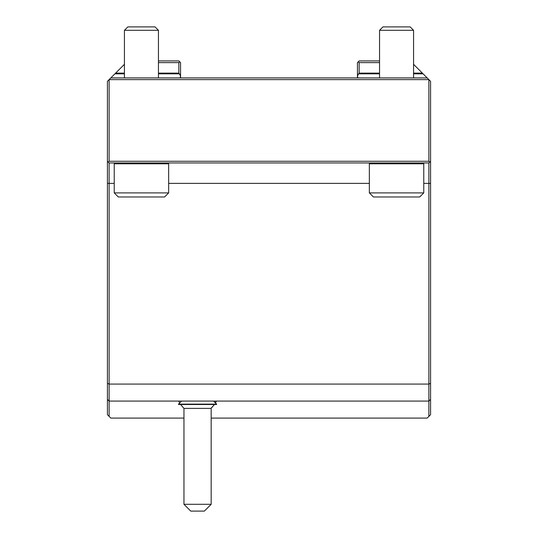 <?xml version="1.0" encoding="UTF-8"?>
<svg xmlns="http://www.w3.org/2000/svg" width="538" height="538" viewBox="0 0 538 538"><rect width="100%" height="100%" fill="white"/><g stroke="black" fill="none" stroke-linecap="round" stroke-linejoin="round"><path stroke-width="0.81" d="M379.552 73.114L359.142 73.114L357.44 75.898L357.44 62.616L359.142 60.915L379.552 60.915M413.567 64.318L427.179 77.923L110.821 77.923L109.12 79.624L428.88 79.624L427.179 77.923M428.88 79.624L430.575 81.325L430.575 161.266L429.727 162.113L428.88 161.266L428.88 79.624M422.364 73.114L413.567 73.114M357.44 75.898L357.871 77.923M307.541 77.923L308.146 77.923M359.7 77.923L359.061 77.923M308.207 77.923L307.561 77.923M359.29 77.923L359.734 77.923M166.894 77.923L166.134 77.923M164.292 77.923L162.987 77.923L164.292 77.923M161.703 77.923L160.458 77.923L161.703 77.923M166.948 77.923L168.286 77.923L166.948 77.923M169.611 77.923L170.916 77.923L169.611 77.923M172.194 77.923L173.444 77.923L172.194 77.923M109.12 161.266L109.12 79.624L107.425 81.325L107.425 161.266L108.272 162.113L109.12 161.266L428.88 161.266M183.956 418.087L110.821 418.087L109.12 416.385L109.12 162.967L428.88 162.967L429.727 162.113M430.575 399.378L430.575 414.69L428.88 416.385L428.88 401.079L430.575 399.378L430.575 161.266L430.575 383.365L428.88 384.071L428.88 401.079L109.12 401.079L107.425 399.378L107.425 161.266L107.425 383.365L109.12 384.071L428.88 384.071L428.88 183.377L423.776 183.377M211.172 418.087L427.179 418.087L428.88 416.385M358.295 61.769L359.142 62.616L359.142 73.114M357.44 76.584L357.44 77.923M359.142 62.616L379.552 62.616M124.433 64.318L110.821 77.923M115.636 73.114L124.433 73.114M158.448 73.114L178.858 73.114L180.56 75.898L180.129 77.923M158.448 62.616L178.858 62.616L178.858 73.114M158.448 60.915L178.858 60.915L179.705 61.769L178.858 62.616M180.56 75.898L180.56 62.616L179.705 61.769M180.56 77.923L180.56 76.584M109.12 162.967L108.272 162.113M428.88 162.967L428.88 183.377L430.575 183.377M109.12 416.385L107.425 414.69L107.425 399.378M213.552 401.079L216.612 404.139L178.515 404.139L181.575 401.079M183.956 504.294L211.172 504.294L204.366 511.1L190.761 511.1L183.956 504.294L183.956 408.389L210.93 408.389A20.41 20.047 -90 0 0 214.252 404.482M216.612 404.139L216.612 404.482L178.515 404.482L178.515 404.139M214.554 404.482L210.93 408.389M168.65 163.814L168.65 192.9L114.224 192.9L114.224 163.814A0.847 0.847 0 0 1 115.078 162.967A0.847 0.847 0 0 0 114.224 163.814L168.65 163.814A0.847 0.847 0 0 0 167.802 162.967M423.776 163.814L423.776 192.9L369.35 192.9L369.35 163.814A0.847 0.847 0 0 1 370.198 162.967A0.847 0.847 0 0 0 369.35 163.814L423.776 163.814A0.847 0.847 0 0 0 422.922 162.967M114.224 192.9L118.306 196.982L164.567 196.982L168.65 192.9M369.35 192.9L373.433 196.982L419.694 196.982L423.776 192.9M124.433 77.923L124.433 30.303L158.448 30.303L158.448 77.923M124.433 30.303L127.829 26.9L155.045 26.9L158.448 30.303M379.552 77.923L379.552 30.303L413.567 30.303L413.567 77.923M379.552 30.303L382.955 26.9L410.171 26.9L413.567 30.303M358.422 73.834L379.552 73.834M413.567 73.834L423.09 73.834M114.91 73.834L124.433 73.834M158.448 73.834L179.578 73.834M369.35 183.377L168.65 183.377M114.224 183.377L107.425 183.377M215.254 402.78A20.41 20.047 -90 0 0 216.047 401.079M183.956 408.389L180.573 404.482M179.672 402.989L178.751 401.079M216.384 401.079L215.462 402.989M211.172 504.294L211.172 408.389"/></g></svg>
